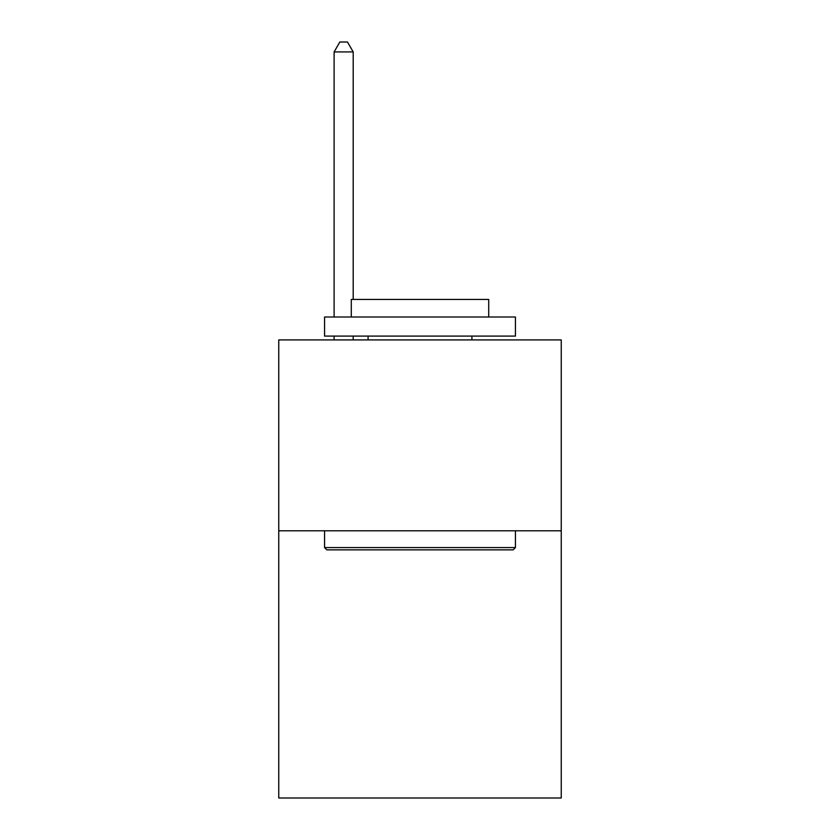 <?xml version="1.0" encoding="UTF-8"?>
<svg xmlns="http://www.w3.org/2000/svg" width="840" height="840" viewBox="0 0 840 840"><rect width="100%" height="100%" fill="white"/><g stroke="black" fill="none" stroke-linecap="round" stroke-linejoin="round"><path stroke-width="1.26" d="M561.246 530.785L561.246 798L278.754 798L278.754 339.906L561.246 339.906L561.246 530.785L278.754 530.785M326.855 549.864L324.566 547.575L515.434 547.575L513.145 549.864L326.855 549.864M515.434 317.006L515.434 336.094L324.566 336.094L324.566 317.006L515.434 317.006M351.288 317.006L351.288 299.45L488.712 299.45L488.712 317.006M515.434 530.785L515.434 547.575M324.566 530.785L324.566 547.575M471.912 336.094L471.912 339.906M368.088 336.094L368.088 339.906M353.199 299.45L353.199 51.923L334.11 51.923L334.11 317.006M334.11 336.094L334.11 339.906M353.199 336.094L353.199 339.906M334.11 51.923L339.832 42L347.466 42L353.199 51.923"/></g></svg>
